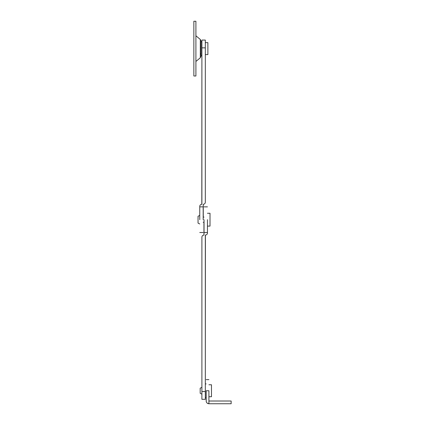 <?xml version="1.0" encoding="UTF-8"?>
<svg xmlns="http://www.w3.org/2000/svg" width="425" height="425" viewBox="0 0 425 425"><rect width="100%" height="100%" fill="white"/><g stroke="black" fill="none" stroke-linecap="round" stroke-linejoin="round"><path stroke-width="0.64" d="M201.041 55.463L201.896 55.463L201.806 204.292C200.563 204.414 199.877 205.094 199.755 206.343L199.755 215.406L198.045 216.261L198.045 223.104L199.755 223.959M203.177 219.683L203.262 204.292C204.51 204.17 205.195 203.485 205.317 202.242L205.317 54.607L207.883 54.607L207.883 42.633L205.317 42.633M199.755 219.683L199.755 206.853L203.177 206.853L203.177 217.117L204.032 217.117M203.177 206.853L199.755 206.853M205.317 202.242L205.317 40.067L201.896 40.067L201.896 47.855L205.317 47.855M201.896 204.292L201.896 47.855M207.453 219.683L207.453 232.512L207.453 226.1L210.019 226.1L210.019 213.27L207.453 213.27M193.853 75.99L193.853 21.25L195.909 21.25L195.909 75.99L193.853 75.99M195.909 61.45L200.303 57.789L200.303 39.451L195.909 35.79M201.896 41.778L201.041 41.778L201.041 41.028L201.041 56.212L200.303 57.789M201.896 392.599L201.896 394.172L200.186 393.316L200.186 388.184L201.896 387.329M200.186 390.548L200.186 390.952M208.909 396.737L211.475 396.737L211.475 384.763L208.909 384.763M206.215 401.498L206.173 390.75C206.173 376.407 206.173 376.407 206.173 390.75L208.909 390.75C208.909 376.407 208.909 376.407 208.909 390.75L208.909 401.014L231.147 401.014L231.147 403.75L208.909 403.75L207.209 403.155M206.173 401.014C206.332 402.677 207.246 403.585 208.909 403.75L208.909 401.014M206.64 402.549L206.327 401.917M206.173 383.908L205.317 383.908L205.403 235.078C206.646 234.956 207.331 234.276 207.453 233.028L207.453 232.512L204.032 232.512L203.947 235.078C202.698 235.2 202.018 235.886 201.896 237.129L201.896 388.184M204.032 219.683L204.032 232.512L204.032 222.248L203.177 222.248M204.032 232.512L207.453 232.512M201.896 237.129L201.896 399.303L205.317 399.303L205.317 391.515L201.896 391.515M205.317 235.078L205.317 391.515M203.262 217.117L203.262 204.292M200.303 45.263L200.303 48.62M200.303 54.464L201.041 53.46M203.947 222.248L203.947 235.078M199.755 232.512L203.177 232.512M200.303 39.451L201.041 41.028M205.317 397.593L206.173 397.593M208.909 379.631L206.173 379.631M207.453 206.853L204.032 206.853"/></g></svg>
